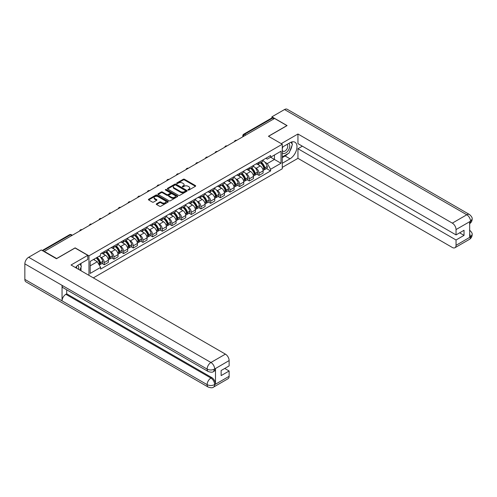 <?xml version="1.0" encoding="UTF-8"?>
<svg xmlns="http://www.w3.org/2000/svg" width="497" height="497" viewBox="0 0 497 497"><rect width="100%" height="100%" fill="white"/><g stroke="black" fill="none" stroke-linecap="round" stroke-linejoin="round"><path stroke-width="0.75" d="M188.108 190.028A0.603 0.348 0 0 0 188.959 190.028L195.427 186.294A0.864 0.497 0 0 0 195.675 185.946A0.864 0.497 0 0 0 195.427 185.592L184.468 179.268A0.864 0.497 0 0 0 183.25 179.268L176.789 183.002A0.603 0.348 0 0 0 177.64 183.492L178.473 183.008A2.752 1.59 0 0 1 182.368 183.008L183.281 183.536A2.752 1.59 0 0 1 184.089 184.66A2.752 1.59 0 0 1 183.281 185.785L182.449 186.269A0.603 0.348 0 0 0 183.3 186.76L184.132 186.276A2.752 1.59 0 0 1 188.028 186.276L188.941 186.804A2.752 1.59 0 0 1 189.748 187.928A2.752 1.59 0 0 1 188.941 189.053L188.108 189.537A0.603 0.348 0 0 0 188.108 190.028L188.108 189.537M156.536 203.795A0.864 0.497 0 0 0 156.288 204.143A0.864 0.497 0 0 0 156.536 204.497L159.612 206.267A0.864 0.497 0 0 0 160.829 206.267L168.011 202.124A0.864 0.497 0 0 0 168.259 201.77A0.864 0.497 0 0 0 168.011 201.422L157.052 195.097A0.864 0.497 0 0 0 155.841 195.097L148.659 199.241A0.864 0.497 0 0 0 148.404 199.595A0.864 0.497 0 0 0 148.659 199.943L152.368 202.086A0.864 0.497 0 0 0 153.585 202.086L156.661 200.316A0.864 0.497 0 0 0 156.909 199.962A0.864 0.497 0 0 0 156.661 199.614L154.815 198.552A2.305 1.329 0 0 1 154.145 197.607A2.305 1.329 0 0 1 155.567 196.383A2.305 1.329 0 0 1 158.077 196.669L165.284 200.831A2.305 1.329 0 0 1 165.961 201.77A2.305 1.329 0 0 1 164.538 203A2.305 1.329 0 0 1 162.028 202.714L160.829 202.018A0.864 0.497 0 0 0 159.612 202.018L156.536 203.795L156.536 204.497M88.957 255.843L75.128 247.86L56.652 258.527L44.32 251.407L274.574 118.466L286.912 125.592L268.436 136.259L282.265 144.236L88.957 255.843L88.957 275.35M178.535 195.346A0.864 0.497 0 0 0 179.752 195.346L186.934 191.196A0.864 0.497 0 0 0 187.189 190.848A0.864 0.497 0 0 0 186.934 190.494L175.981 184.17A0.864 0.497 0 0 0 174.764 184.17L167.582 188.313A0.864 0.497 0 0 0 167.334 188.667A0.864 0.497 0 0 0 167.582 189.022L178.535 195.346M165.725 190.158A0.603 0.348 0 0 1 166.333 190.245L177.46 196.669L170.291 200.807A0.864 0.497 0 0 1 169.073 200.807L158.121 194.482L158.121 193.78A0.864 0.497 0 0 0 157.866 194.128A0.864 0.497 0 0 0 158.121 194.482M158.121 193.78L161.196 192.004A0.864 0.497 0 0 1 162.407 192.004L166.855 194.569A0.864 0.497 0 0 0 168.067 194.569L170.111 193.395A0.864 0.497 0 0 0 170.359 193.041A0.864 0.497 0 0 0 170.111 192.693L165.482 190.022A0.603 0.348 0 0 1 166.333 189.531L177.472 195.955A0.864 0.497 0 0 1 177.721 196.309A0.864 0.497 0 0 1 177.472 196.663L177.472 195.955M93.324 277.873L282.265 168.794L282.265 144.236M44.32 251.407L44.32 251.724M245.872 135.041L244.567 134.289A1.752 1.013 60 0 0 243.692 134.202L271.778 117.988A1.752 1.013 60 0 1 272.654 118.075L244.567 134.289A1.752 1.013 120 0 0 243.325 136.433L243.325 136.507M273.953 118.826L272.654 118.075M259.012 162.246A4.032 2.33 60 0 1 258.179 164.053L262.267 161.693A4.032 2.33 -120 0 0 263.106 159.879M255.129 167.694L256.16 168.29A4.032 2.33 60 0 1 259.012 173.229L263.106 170.869A4.032 2.33 -120 0 0 260.254 165.93L257.322 164.24M263.106 170.869L263.106 173.055L259.012 175.416L256.794 174.136M258.179 164.053A4.032 2.33 60 0 1 256.191 163.873M259.012 173.229L259.012 175.416M249.339 167.824A4.032 2.33 60 0 1 248.506 169.639L252.6 167.272A4.032 2.33 -120 0 0 253.433 165.464M247.121 179.715L249.339 181.001L253.433 178.634L253.433 176.454A4.032 2.33 -120 0 0 250.581 171.515L247.655 169.825M248.506 169.639A4.032 2.33 60 0 1 246.518 169.452M245.456 173.279L246.487 173.875A4.032 2.33 60 0 1 249.339 178.814L249.339 181.001M239.672 173.41A4.032 2.33 60 0 1 238.833 175.224L242.927 172.857A4.032 2.33 -120 0 0 243.76 171.049M237.448 185.3L239.672 186.58L243.76 184.219L243.76 182.039A4.032 2.33 -120 0 0 240.908 177.1L237.982 175.404M238.833 175.224A4.032 2.33 60 0 1 236.852 175.037M235.789 178.864L236.82 179.46A4.032 2.33 60 0 1 239.672 184.399L239.672 186.58M229.999 178.995A4.032 2.33 60 0 1 229.16 180.802L233.255 178.442A4.032 2.33 -120 0 0 234.087 176.634M227.781 190.885L229.999 192.165L234.093 189.804L234.093 187.617A4.032 2.33 -120 0 0 231.235 182.679L228.309 180.989M229.16 180.802A4.032 2.33 60 0 1 227.179 180.622M226.116 184.449L227.148 185.046A4.032 2.33 60 0 1 229.999 189.984L229.999 192.165M220.326 184.58A4.032 2.33 60 0 1 219.494 186.387L223.582 184.027A4.032 2.33 -120 0 0 224.42 182.213M218.108 196.47L220.326 197.75L224.42 195.389L224.42 193.203A4.032 2.33 -120 0 0 221.569 188.264L218.637 186.574M219.494 186.387A4.032 2.33 60 0 1 217.506 186.207M216.443 190.034L217.475 190.624A4.032 2.33 60 0 1 220.326 195.57L220.326 197.75M210.653 190.165A4.032 2.33 60 0 1 209.821 191.972L213.909 189.612A4.032 2.33 -120 0 0 214.747 187.798M208.436 202.055L210.653 203.335L214.747 200.974L214.747 198.788A4.032 2.33 -120 0 0 211.896 193.849L208.964 192.159M209.821 191.972A4.032 2.33 60 0 1 207.833 191.792M206.771 195.613L207.802 196.209A4.032 2.33 60 0 1 210.653 201.148L210.653 203.335M200.981 195.743A4.032 2.33 60 0 1 200.148 197.557L204.242 195.197A4.032 2.33 -120 0 0 205.075 193.383M198.763 207.634L200.987 208.92L205.075 206.553L205.075 204.373A4.032 2.33 -120 0 0 202.223 199.434L199.297 197.744M200.148 197.557A4.032 2.33 60 0 1 198.16 197.371M197.098 201.198L198.129 201.794A4.032 2.33 60 0 1 200.987 206.733L200.987 208.92M191.314 201.328A4.032 2.33 60 0 1 190.475 203.143L194.569 200.776A4.032 2.33 -120 0 0 195.402 198.968M189.096 213.219L191.314 214.499L195.402 212.138L195.402 209.958A4.032 2.33 -120 0 0 192.55 205.019L189.624 203.323M190.475 203.143A4.032 2.33 60 0 1 188.493 202.956M187.431 206.783L188.462 207.379A4.032 2.33 60 0 1 191.314 212.318L191.314 214.499M181.641 206.914A4.032 2.33 60 0 1 180.802 208.721L184.896 206.361A4.032 2.33 -120 0 0 185.735 204.553M179.423 218.804L181.641 220.084L185.735 217.723L185.735 215.543A4.032 2.33 -120 0 0 182.884 210.598L179.951 208.908M180.802 208.721A4.032 2.33 60 0 1 178.821 208.541M177.758 212.368L178.79 212.964A4.032 2.33 60 0 1 181.641 217.903L181.641 220.084M171.968 212.499A4.032 2.33 60 0 1 171.136 214.306L175.224 211.946A4.032 2.33 -120 0 0 176.062 210.138M169.75 224.389L171.968 225.669L176.062 223.308L176.062 221.122A4.032 2.33 -120 0 0 173.211 216.183L170.278 214.493M171.136 214.306A4.032 2.33 60 0 1 169.148 214.126M168.085 217.953L169.117 218.543A4.032 2.33 60 0 1 171.968 223.488L171.968 225.669M162.295 218.084A4.032 2.33 60 0 1 161.463 219.891L165.557 217.531A4.032 2.33 -120 0 0 166.389 215.717M160.077 229.974L162.295 231.254L166.389 228.893L166.389 226.707A4.032 2.33 -120 0 0 163.538 221.768L160.612 220.078M161.463 219.891A4.032 2.33 60 0 1 159.475 219.711M158.413 223.532L159.444 224.128A4.032 2.33 60 0 1 162.295 229.067L162.295 231.254M152.629 223.662A4.032 2.33 60 0 1 151.79 225.476L155.884 223.116A4.032 2.33 -120 0 0 156.717 221.302M150.405 235.553L152.629 236.839L156.717 234.472L156.717 232.292A4.032 2.33 -120 0 0 153.865 227.353L150.939 225.663M151.79 225.476A4.032 2.33 60 0 1 149.808 225.29M148.74 229.117L149.777 229.713A4.032 2.33 60 0 1 152.629 234.652L152.629 236.839M142.956 229.247A4.032 2.33 60 0 1 142.117 231.062L146.211 228.695A4.032 2.33 -120 0 0 147.044 226.887M140.738 241.138L142.956 242.418L147.044 240.057L147.044 237.877A4.032 2.33 -120 0 0 144.192 232.938L141.266 231.242M142.117 231.062A4.032 2.33 60 0 1 140.135 230.875M139.073 234.702L140.104 235.298A4.032 2.33 60 0 1 142.956 240.237L142.956 242.418M133.283 234.832A4.032 2.33 60 0 1 132.45 236.64L136.538 234.28A4.032 2.33 -120 0 0 137.377 232.472M131.065 246.723L133.283 248.003L137.377 245.642L137.377 243.462A4.032 2.33 -120 0 0 134.525 238.517L131.593 236.827M132.45 236.64A4.032 2.33 60 0 1 130.463 236.46M129.4 240.287L130.431 240.883A4.032 2.33 60 0 1 133.283 245.822L133.283 248.003M123.61 240.418A4.032 2.33 60 0 1 122.778 242.225L126.865 239.865A4.032 2.33 -120 0 0 127.704 238.057M121.392 252.308L123.61 253.588L127.704 251.227L127.704 249.04A4.032 2.33 -120 0 0 124.853 244.102L121.92 242.412M122.778 242.225A4.032 2.33 60 0 1 120.79 242.045M119.727 245.872L120.759 246.462A4.032 2.33 60 0 1 123.61 251.407L123.61 253.588M113.937 246.003A4.032 2.33 60 0 1 113.105 247.81L117.199 245.45A4.032 2.33 -120 0 0 118.031 243.636M111.719 257.893L113.937 259.173L118.031 256.812L118.031 254.626A4.032 2.33 -120 0 0 115.18 249.687L112.254 247.997M113.105 247.81A4.032 2.33 60 0 1 111.117 247.63M110.054 251.451L111.086 252.047A4.032 2.33 60 0 1 113.937 256.986L113.937 259.173M104.271 251.581A4.032 2.33 60 0 1 103.432 253.395L107.526 251.035A4.032 2.33 -120 0 0 108.358 249.221M102.047 263.472L104.271 264.758L108.358 262.391L108.358 260.211A4.032 2.33 -120 0 0 105.507 255.272L102.581 253.582M103.432 253.395A4.032 2.33 60 0 1 101.45 253.215M100.388 257.036L101.419 257.632A4.032 2.33 60 0 1 104.271 262.571L104.271 264.758M265.864 158.288L267.318 159.127L281.022 151.218L274.45 155.014L274.45 159.45L267.318 163.569L264.802 162.115M90.193 265.833L97.325 261.714L100.611 267.405L90.193 273.418L90.193 261.391L100.611 255.377L100.611 253.694L270.604 155.549L270.604 157.232L281.022 163.246L270.604 169.26L267.318 163.569M281.022 151.218L281.022 163.246M100.611 267.405L100.611 269.088L270.604 170.943L270.604 169.26M97.325 261.714L93.479 259.496M266.467 168.551L270.604 170.943M188.344 190.115L188.941 189.767A2.752 1.59 0 0 0 189.748 188.643L189.748 187.928M184.089 184.66L184.089 185.381A2.752 1.59 0 0 1 183.281 186.505L182.685 186.847M195.414 186.3L184.468 179.982A0.864 0.497 0 0 0 183.25 179.982L177.025 183.579M186.934 190.494L186.934 191.196L175.981 184.884A0.864 0.497 0 0 0 174.764 184.884L167.595 189.028L167.582 188.313M185.412 191.09A0.603 0.348 0 0 0 185.412 190.6L175.795 185.052A0.603 0.348 0 0 0 174.944 185.052L174.062 185.561A2.752 1.59 0 0 0 173.254 186.679A2.752 1.59 0 0 0 174.062 187.804L180.635 191.6A2.752 1.59 0 0 0 184.53 191.6L185.412 191.09L185.412 191.805A0.603 0.348 0 0 0 185.592 191.562L185.592 190.848M173.254 186.679L173.254 187.4A2.752 1.59 0 0 0 174.062 188.525L174.062 187.804M185.412 191.805L184.53 192.314A2.752 1.59 0 0 1 180.635 192.314L174.062 188.525M158.133 194.489L161.196 192.718L161.196 192.004M170.359 193.041L170.359 193.755A0.864 0.497 0 0 1 170.111 194.11L168.067 195.284A0.864 0.497 0 0 1 166.855 195.284L162.407 192.718A0.864 0.497 0 0 0 161.196 192.718M171.465 197.234A2.305 1.329 0 0 0 173.969 197.52A2.305 1.329 0 0 0 175.391 196.29A2.305 1.329 0 0 0 174.72 195.352L172.179 193.886A0.864 0.497 0 0 0 170.962 193.886L168.924 195.06A0.864 0.497 0 0 0 168.669 195.414A0.864 0.497 0 0 0 168.924 195.762L171.465 197.234L171.465 197.949A2.305 1.329 0 0 0 173.969 198.235A2.305 1.329 0 0 0 175.391 197.005L175.391 196.29M168.669 195.414L168.669 196.129A0.864 0.497 0 0 0 168.924 196.483L168.924 195.762M171.465 197.949L168.924 196.483M165.961 201.77L165.961 202.49A2.305 1.329 0 0 1 164.538 203.714A2.305 1.329 0 0 1 162.028 203.428L160.829 202.733A0.864 0.497 0 0 0 159.612 202.733L156.549 204.503M154.145 197.607L154.145 198.328A2.305 1.329 0 0 0 154.815 199.266L154.815 198.552M156.661 199.614L156.661 200.316L154.815 199.266M167.998 202.13L157.052 195.812A0.864 0.497 0 0 0 155.841 195.812L148.671 199.949L148.659 199.241M260.534 162.693A5.523 3.187 60 0 1 260.565 162.705A5.523 3.187 60 0 1 264.199 167.663L264.23 167.781A1.075 0.621 60 0 1 264.062 168.62A1.075 0.621 60 0 1 264.037 168.638M260.291 162.83A6.666 3.846 60 0 1 263.957 168.328L263.988 168.446A2.212 1.28 60 0 1 263.64 170.185L263.087 170.502M264.019 169.694A2.212 1.28 -120 0 0 264.628 169.607A2.212 1.28 -120 0 0 264.982 167.874L264.944 167.756A6.666 3.846 -120 0 0 261.285 162.258M263.019 160.587A6.666 3.846 60 0 1 267.212 166.452L267.243 166.563A2.212 1.28 60 0 1 266.895 168.303L264.628 169.607M258.024 164.128A6.666 3.846 60 0 1 259.415 165.445M262.652 165.451L263.503 165.942M287.85 153.759A9.865 5.697 120 0 1 285.116 155.977L290.012 158.804A9.865 5.697 120 0 0 296.454 150.113A9.865 5.697 120 0 0 294.945 142.21A9.865 5.697 120 0 0 290.012 142.701L282.265 147.174M290.012 158.804L282.265 163.283M282.265 167.396L297.945 158.344L297.945 148.715L456.041 239.989L456.041 245.319L470.603 236.833L469.677 237.268L469.677 221.873L470.516 221.215L456.041 229.571A5.262 3.038 -120 0 0 452.32 223.128L466.795 214.772L284.526 109.539L271.909 116.82L287.098 125.592L268.529 136.308M302.35 146.174L297.945 148.715M459.638 232.826L464.036 235.367L464.036 230.285L456.041 234.907L297.945 143.633L297.945 134.004L452.32 223.128M281.24 143.645L297.945 134.004M297.945 158.344L452.32 247.469A5.262 3.038 -120 0 0 454.948 247.73A5.262 3.038 -120 0 0 456.041 245.319M284.526 109.539A5.392 3.112 -60 0 1 287.223 109.272L469.491 214.505A5.392 3.112 -60 0 0 466.795 214.772A5.262 3.038 60 0 1 470.516 221.215M271.909 117.932L271.909 116.82M456.041 234.907L456.041 229.571M464.036 235.367L456.041 239.989M289.807 151.175A9.865 5.697 120 0 0 291.932 145.702M292.087 143.937A9.865 5.697 120 0 0 291.845 141.925M285.116 155.977L282.265 157.624M469.677 233.584L470.516 236.783M469.491 230.074C471.61 231.975 472.492 233.497 472.15 234.634L470.616 236.833M469.491 214.505C471.61 216.388 472.492 217.922 472.15 219.102L470.609 221.264M208.237 371.526A5.392 3.112 -60 0 1 207.119 369.097C209.604 370.284 212.082 370.277 214.555 369.066L213.567 371.52C212.685 372.415 210.908 372.421 208.237 371.526L63.162 287.769A5.392 3.112 -60 0 1 62.05 285.34L24.85 263.864A5.392 3.112 -60 0 1 28.664 257.26L41.282 249.972L56.472 258.744L75.066 248.003L87.776 255.34L87.776 259.459L78.973 264.541A9.865 5.697 120 0 0 75.519 267.591M87.776 255.34L71.04 265.007L225.408 354.131A5.262 3.038 60 0 1 229.129 360.573L229.129 365.91L221.134 370.526L221.134 375.608L229.129 370.992L229.129 376.322A5.262 3.038 60 0 1 228.042 378.733L213.567 387.088A5.262 3.038 -120 0 0 214.654 384.684L229.129 376.322M80.8 270.641L82.881 271.84M81.017 270.517L81.017 267.212M81.017 265.733L81.017 263.36M213.567 387.088C212.722 387.983 210.952 387.983 208.237 387.095L25.968 281.861A5.392 3.112 -60 0 1 24.85 279.395L62.05 300.871A5.392 3.112 -60 0 1 65.859 294.305L210.933 378.062L211.772 377.577A5.262 3.038 60 0 1 215.493 384.019L215.493 368.631A5.262 3.038 60 0 1 214.4 371.035L213.567 371.52M24.85 263.864L24.85 279.395M28.664 257.26L210.933 362.493A5.392 3.112 -60 0 0 207.119 369.097L62.05 285.34L62.05 300.871L207.119 384.628C209.597 385.827 212.076 385.827 214.561 384.628L214.654 384.684M229.129 370.992L224.731 368.451M66.697 289.807L66.697 293.82L211.772 377.577M66.697 293.82L65.859 294.305M282.265 152.647A5.697 3.293 120 0 0 286.794 152.163A5.697 3.293 120 0 0 289.763 145.956A5.697 3.293 120 0 0 288.726 143.44M282.737 146.901A5.697 3.293 120 0 0 282.265 147.926M282.265 149.833A3.901 2.255 120 0 0 283.048 151.237A3.901 2.255 120 0 0 286.055 150.193A3.901 2.255 120 0 0 287.757 146.267A3.901 2.255 120 0 0 286.949 144.478A3.901 2.255 120 0 0 286.937 144.472M283.06 146.714A3.901 2.255 120 0 0 282.265 149.05M290.9 142.248L292.429 144.416L289.08 153.045L282.389 156.909M78.532 269.331A5.697 3.293 120 0 0 78.725 267.796A5.697 3.293 120 0 0 77.781 265.348M76.718 268.287A3.901 2.255 120 0 0 76.718 268.107A3.901 2.255 120 0 0 76.314 266.684M79.831 264.044L81.39 266.262L79.893 270.12M250.861 168.278A5.523 3.187 60 0 1 250.892 168.29A5.523 3.187 60 0 1 254.526 173.248L254.557 173.366A1.075 0.621 60 0 1 254.389 174.205A1.075 0.621 60 0 1 254.365 174.217M250.625 168.415A6.666 3.846 60 0 1 254.284 173.913L254.315 174.031A2.212 1.28 60 0 1 253.967 175.764L253.414 176.087M254.346 175.279A2.212 1.28 -120 0 0 254.961 175.192A2.212 1.28 -120 0 0 255.309 173.453L255.278 173.341A6.666 3.846 -120 0 0 251.612 167.843M253.352 166.172A6.666 3.846 60 0 1 257.539 172.037L257.57 172.148A2.212 1.28 60 0 1 257.222 173.888L254.961 175.192M248.351 169.713A6.666 3.846 60 0 1 249.742 171.03M252.979 171.036L253.83 171.527M241.194 173.857A5.523 3.187 60 0 1 241.219 173.875A5.523 3.187 60 0 1 244.853 178.833L244.884 178.945A1.075 0.621 60 0 1 244.717 179.79A1.075 0.621 60 0 1 244.692 179.802M240.952 174A6.666 3.846 60 0 1 244.611 179.498L244.642 179.61A2.212 1.28 60 0 1 244.294 181.349L243.747 181.666M244.673 180.858A2.212 1.28 -120 0 0 245.288 180.778A2.212 1.28 -120 0 0 245.636 179.038L245.605 178.926A6.666 3.846 -120 0 0 241.94 173.428M243.679 171.757A6.666 3.846 60 0 1 247.866 177.615L247.897 177.733A2.212 1.28 60 0 1 247.549 179.473L245.288 180.778M238.678 175.298A6.666 3.846 60 0 1 240.07 176.609M243.306 176.621L244.157 177.112M231.521 179.442A5.523 3.187 60 0 1 231.546 179.46A5.523 3.187 60 0 1 235.18 184.418L235.218 184.53A1.075 0.621 60 0 1 235.044 185.375A1.075 0.621 60 0 1 235.019 185.387M231.279 179.585A6.666 3.846 60 0 1 234.938 185.083L234.975 185.195A2.212 1.28 60 0 1 234.621 186.934L234.075 187.251M235 186.443A2.212 1.28 -120 0 0 235.615 186.363A2.212 1.28 -120 0 0 235.963 184.623L235.932 184.511A6.666 3.846 -120 0 0 232.273 179.013M234.006 177.342A6.666 3.846 60 0 1 238.193 183.2L238.231 183.318A2.212 1.28 60 0 1 237.877 185.052L235.615 186.363M229.005 180.883A6.666 3.846 60 0 1 230.397 182.194M233.64 182.206L234.485 182.697M221.848 185.027A5.523 3.187 60 0 1 221.879 185.046A5.523 3.187 60 0 1 225.514 190.003L225.545 190.115A1.075 0.621 60 0 1 225.377 190.96A1.075 0.621 60 0 1 225.352 190.972M221.606 185.17A6.666 3.846 60 0 1 225.271 190.668L225.303 190.78A2.212 1.28 60 0 1 224.955 192.519L224.402 192.836M225.334 192.028A2.212 1.28 -120 0 0 225.942 191.948A2.212 1.28 -120 0 0 226.297 190.208L226.259 190.09A6.666 3.846 -120 0 0 222.6 184.592M224.333 182.921A6.666 3.846 60 0 1 228.527 188.785L228.558 188.897A2.212 1.28 60 0 1 228.21 190.637L225.942 191.948M219.332 186.468A6.666 3.846 60 0 1 220.724 187.779M223.967 187.791L224.818 188.282M212.176 190.612A5.523 3.187 60 0 1 212.207 190.624A5.523 3.187 60 0 1 215.841 195.582L215.872 195.7A1.075 0.621 60 0 1 215.704 196.539A1.075 0.621 60 0 1 215.679 196.557M211.933 190.749A6.666 3.846 60 0 1 215.599 196.247L215.63 196.365A2.212 1.28 60 0 1 215.282 198.104L214.729 198.421M215.661 197.613A2.212 1.28 -120 0 0 216.27 197.526A2.212 1.28 -120 0 0 216.624 195.793L216.593 195.675A6.666 3.846 -120 0 0 212.927 190.177M214.661 188.506A6.666 3.846 60 0 1 218.854 194.37L218.885 194.482A2.212 1.28 60 0 1 218.537 196.222L216.27 197.526M209.666 192.047A6.666 3.846 60 0 1 211.057 193.364M214.294 193.37L215.145 193.861M202.509 196.197A5.523 3.187 60 0 1 202.534 196.209A5.523 3.187 60 0 1 206.168 201.167L206.199 201.285A1.075 0.621 60 0 1 206.031 202.124A1.075 0.621 60 0 1 206.007 202.136M202.267 196.334A6.666 3.846 60 0 1 205.926 201.832L205.957 201.95A2.212 1.28 60 0 1 205.609 203.683L205.056 204.006M205.988 203.198A2.212 1.28 -120 0 0 206.603 203.111A2.212 1.28 -120 0 0 206.951 201.372L206.92 201.26A6.666 3.846 -120 0 0 203.254 195.762M204.994 194.091A6.666 3.846 60 0 1 209.181 199.956L209.212 200.067A2.212 1.28 60 0 1 208.864 201.807L206.603 203.111M199.993 197.632A6.666 3.846 60 0 1 201.384 198.949M204.621 198.955L205.472 199.446M192.836 201.776A5.523 3.187 60 0 1 192.861 201.794A5.523 3.187 60 0 1 196.495 206.752L196.526 206.864A1.075 0.621 60 0 1 196.358 207.709A1.075 0.621 60 0 1 196.334 207.721M192.594 201.919A6.666 3.846 60 0 1 196.253 207.417L196.29 207.529A2.212 1.28 60 0 1 195.936 209.268L195.389 209.585M196.315 208.777A2.212 1.28 -120 0 0 196.93 208.697A2.212 1.28 -120 0 0 197.278 206.957L197.247 206.845A6.666 3.846 -120 0 0 193.588 201.347M195.321 199.676A6.666 3.846 60 0 1 199.508 205.534L199.539 205.652A2.212 1.28 60 0 1 199.191 207.392L196.93 208.697M190.32 203.217A6.666 3.846 60 0 1 191.712 204.528M194.948 204.54L195.799 205.031M183.163 207.361A5.523 3.187 60 0 1 183.188 207.379A5.523 3.187 60 0 1 186.822 212.337L186.86 212.449A1.075 0.621 60 0 1 186.686 213.294A1.075 0.621 60 0 1 186.661 213.306M182.921 207.504A6.666 3.846 60 0 1 186.58 213.002L186.617 213.114A2.212 1.28 60 0 1 186.263 214.853L185.716 215.17M186.642 214.362A2.212 1.28 -120 0 0 187.257 214.282A2.212 1.28 -120 0 0 187.605 212.542L187.574 212.43A6.666 3.846 -120 0 0 183.915 206.932M185.648 205.261A6.666 3.846 60 0 1 189.835 211.119L189.873 211.237A2.212 1.28 60 0 1 189.519 212.971L187.257 214.282M180.647 208.802A6.666 3.846 60 0 1 182.039 210.113M185.282 210.125L186.126 210.616M173.49 212.946A5.523 3.187 60 0 1 173.521 212.964A5.523 3.187 60 0 1 177.156 217.922L177.187 218.034A1.075 0.621 60 0 1 177.019 218.879A1.075 0.621 60 0 1 176.994 218.891M173.248 213.089A6.666 3.846 60 0 1 176.913 218.587L176.944 218.699A2.212 1.28 60 0 1 176.597 220.438L176.044 220.755M176.975 219.947A2.212 1.28 -120 0 0 177.584 219.867A2.212 1.28 -120 0 0 177.938 218.127L177.901 218.009A6.666 3.846 -120 0 0 174.242 212.511M175.975 210.84A6.666 3.846 60 0 1 180.169 216.704L180.2 216.816A2.212 1.28 60 0 1 179.852 218.556L177.584 219.867M170.974 214.387A6.666 3.846 60 0 1 172.366 215.698M175.609 215.71L176.46 216.201M163.817 218.531A5.523 3.187 60 0 1 163.848 218.543A5.523 3.187 60 0 1 167.483 223.501L167.514 223.619A1.075 0.621 60 0 1 167.346 224.464A1.075 0.621 60 0 1 167.321 224.476M163.575 218.668A6.666 3.846 60 0 1 167.24 224.166L167.272 224.284A2.212 1.28 60 0 1 166.924 226.023L166.371 226.34M167.303 225.532A2.212 1.28 -120 0 0 167.918 225.445A2.212 1.28 -120 0 0 168.266 223.712L168.234 223.594A6.666 3.846 -120 0 0 164.569 218.096M166.309 216.425A6.666 3.846 60 0 1 170.496 222.289L170.527 222.401A2.212 1.28 60 0 1 170.179 224.141L167.918 225.445M161.308 219.966A6.666 3.846 60 0 1 162.699 221.283M165.936 221.289L166.787 221.78M154.151 224.116A5.523 3.187 60 0 1 154.176 224.128A5.523 3.187 60 0 1 157.81 229.086L157.841 229.204A1.075 0.621 60 0 1 157.673 230.043A1.075 0.621 60 0 1 157.648 230.055M153.908 224.253A6.666 3.846 60 0 1 157.568 229.751L157.599 229.869A2.212 1.28 60 0 1 157.251 231.602L156.698 231.925M157.63 231.117A2.212 1.28 -120 0 0 158.245 231.03A2.212 1.28 -120 0 0 158.593 229.291L158.562 229.179A6.666 3.846 -120 0 0 154.896 223.681M156.636 222.01A6.666 3.846 60 0 1 160.823 227.874L160.854 227.986A2.212 1.28 60 0 1 160.506 229.726L158.245 231.03M151.635 225.551A6.666 3.846 60 0 1 153.026 226.868M156.263 226.874L157.114 227.365M144.478 229.701A5.523 3.187 60 0 1 144.503 229.713A5.523 3.187 60 0 1 148.137 234.671L148.174 234.783A1.075 0.621 60 0 1 148 235.628A1.075 0.621 60 0 1 147.976 235.64M144.236 229.838A6.666 3.846 60 0 1 147.895 235.336L147.932 235.448A2.212 1.28 60 0 1 147.578 237.187L147.031 237.504M147.957 236.696A2.212 1.28 -120 0 0 148.572 236.615A2.212 1.28 -120 0 0 148.92 234.876L148.889 234.764A6.666 3.846 -120 0 0 145.23 229.266M146.963 227.595A6.666 3.846 60 0 1 151.15 233.453L151.187 233.571A2.212 1.28 60 0 1 150.833 235.311L148.572 236.615M141.962 231.136A6.666 3.846 60 0 1 143.353 232.453M146.596 232.459L147.441 232.95M134.805 235.28A5.523 3.187 60 0 1 134.83 235.298A5.523 3.187 60 0 1 138.47 240.256L138.501 240.368A1.075 0.621 60 0 1 138.328 241.213A1.075 0.621 60 0 1 138.309 241.225M134.563 235.423A6.666 3.846 60 0 1 138.228 240.921L138.259 241.033A2.212 1.28 60 0 1 137.911 242.772L137.358 243.089M138.284 242.281A2.212 1.28 -120 0 0 138.899 242.201A2.212 1.28 -120 0 0 139.247 240.461L139.216 240.349A6.666 3.846 -120 0 0 135.557 234.851M137.29 233.18A6.666 3.846 60 0 1 141.477 239.038L141.515 239.156A2.212 1.28 60 0 1 141.16 240.896L138.899 242.201M132.289 236.721A6.666 3.846 60 0 1 133.681 238.032M136.923 238.044L137.775 238.535M125.132 240.865A5.523 3.187 60 0 1 125.163 240.883A5.523 3.187 60 0 1 128.798 245.841L128.829 245.953A1.075 0.621 60 0 1 128.661 246.798A1.075 0.621 60 0 1 128.636 246.81M124.89 241.008A6.666 3.846 60 0 1 128.555 246.506L128.586 246.618A2.212 1.28 60 0 1 128.238 248.357L127.686 248.674M128.617 247.866A2.212 1.28 -120 0 0 129.226 247.786A2.212 1.28 -120 0 0 129.58 246.046L129.543 245.928A6.666 3.846 -120 0 0 125.884 240.43M127.617 238.759A6.666 3.846 60 0 1 131.811 244.623L131.842 244.741A2.212 1.28 60 0 1 131.494 246.475L129.226 247.786M122.616 242.306A6.666 3.846 60 0 1 124.008 243.617M127.251 243.629L128.102 244.12M115.459 246.45A5.523 3.187 60 0 1 115.49 246.462A5.523 3.187 60 0 1 119.125 251.42L119.156 251.538A1.075 0.621 60 0 1 118.988 252.383A1.075 0.621 60 0 1 118.963 252.395M115.223 246.587A6.666 3.846 60 0 1 118.882 252.085L118.913 252.203A2.212 1.28 60 0 1 118.566 253.942L118.013 254.259M118.945 253.451A2.212 1.28 -120 0 0 119.56 253.364A2.212 1.28 -120 0 0 119.907 251.631L119.876 251.513A6.666 3.846 -120 0 0 116.211 246.015M117.951 244.344A6.666 3.846 60 0 1 122.138 250.208L122.169 250.32A2.212 1.28 60 0 1 121.821 252.06L119.56 253.364M112.949 247.885A6.666 3.846 60 0 1 114.341 249.202M117.578 249.208L118.429 249.699M105.793 252.035A5.523 3.187 60 0 1 105.818 252.047A5.523 3.187 60 0 1 109.452 257.005L109.483 257.123A1.075 0.621 60 0 1 109.315 257.962A1.075 0.621 60 0 1 109.29 257.974M105.55 252.172A6.666 3.846 60 0 1 109.21 257.67L109.241 257.788A2.212 1.28 60 0 1 108.893 259.521L108.346 259.844M109.272 259.036A2.212 1.28 -120 0 0 109.887 258.949A2.212 1.28 -120 0 0 110.235 257.21L110.204 257.098A6.666 3.846 -120 0 0 106.538 251.6M108.278 249.929A6.666 3.846 60 0 1 112.465 255.793L112.496 255.905A2.212 1.28 60 0 1 112.148 257.645L109.887 258.949M103.277 253.47A6.666 3.846 60 0 1 104.668 254.787M107.905 254.793L108.756 255.284M96.418 257.8A5.523 3.187 60 0 1 99.779 262.59L99.816 262.702A1.075 0.621 60 0 1 99.642 263.547A1.075 0.621 60 0 1 99.617 263.559M96.138 257.962A6.666 3.846 60 0 1 99.537 263.255L99.574 263.367A2.212 1.28 60 0 1 99.27 265.081M99.599 264.615A2.212 1.28 -120 0 0 100.214 264.534A2.212 1.28 -120 0 0 100.562 262.795L100.531 262.683A6.666 3.846 -120 0 0 97.126 257.39M99.394 256.079A6.666 3.846 60 0 1 102.792 261.372L102.829 261.49A2.212 1.28 60 0 1 102.475 263.23L100.214 264.534M93.871 259.266A6.666 3.846 60 0 1 94.995 260.372M98.238 260.378L99.083 260.869M243.387 136.47L243.325 136.433A1.752 1.013 0 0 1 242.816 135.718L242.816 136.805M113.937 256.986L118.031 254.626M123.61 251.407L127.704 249.04M133.283 245.822L137.377 243.462M142.956 240.237L147.044 237.877M152.629 234.652L156.717 232.292M162.295 229.067L166.389 226.707M171.968 223.488L176.062 221.122M181.641 217.903L185.735 215.543M191.314 212.318L195.402 209.958M200.987 206.733L205.075 204.373M210.653 201.148L214.747 198.788M220.326 195.57L224.42 193.203M229.999 189.984L234.093 187.617M239.672 184.399L243.76 182.039M249.339 178.814L253.433 176.454M104.271 262.571L108.358 260.211M101.419 257.632L105.507 255.272M111.086 252.047L115.18 249.687M120.759 246.462L124.853 244.102M130.431 240.883L134.525 238.517M140.104 235.298L144.192 232.938M149.777 229.713L153.865 227.353M159.444 224.128L163.538 221.768M169.117 218.543L173.211 216.183M178.79 212.964L182.884 210.598M188.462 207.379L192.55 205.019M198.129 201.794L202.223 199.434M207.802 196.209L211.896 193.849M217.475 190.624L221.569 188.264M227.148 185.046L231.235 182.679M236.82 179.46L240.908 177.1M246.487 173.875L250.581 171.515M256.16 168.29L260.254 165.93M236.522 140.434A1.752 1.013 120 0 0 235.752 140.881M226.849 146.019A1.752 1.013 120 0 0 226.079 146.466M217.183 151.604A1.752 1.013 120 0 0 216.406 152.051M207.51 157.189A1.752 1.013 120 0 0 206.733 157.636M197.837 162.774A1.752 1.013 120 0 0 197.06 163.215M188.164 168.353A1.752 1.013 120 0 0 187.394 168.8M178.491 173.938A1.752 1.013 120 0 0 177.721 174.385M168.825 179.523A1.752 1.013 120 0 0 168.048 179.97M159.152 185.108A1.752 1.013 120 0 0 158.375 185.555M149.479 190.693A1.752 1.013 120 0 0 148.702 191.134M139.806 196.272A1.752 1.013 120 0 0 139.036 196.719M130.133 201.857A1.752 1.013 120 0 0 129.363 202.304M120.467 207.442A1.752 1.013 120 0 0 119.69 207.889M110.794 213.027A1.752 1.013 120 0 0 110.017 213.474M101.121 218.612A1.752 1.013 120 0 0 100.344 219.059M91.448 224.19A1.752 1.013 120 0 0 90.678 224.638M81.781 229.776A1.752 1.013 120 0 0 81.005 230.223M71.779 235.547L70.481 234.795L42.736 250.811M72.295 235.249L71.357 234.708A1.752 1.013 120 0 0 70.481 234.795A1.752 1.013 60 0 0 69.605 234.708L42.22 250.519M188.941 189.767L188.941 189.053M182.449 186.76L182.449 186.269M183.281 186.505L183.281 185.785M176.789 183.492L176.789 183.002M183.25 179.982L183.25 179.268M184.468 179.982L184.468 179.268M195.427 186.294L195.427 185.592M174.764 184.884L174.764 184.17M175.981 184.884L175.981 184.17M180.635 192.314L180.635 191.6M184.53 192.314L184.53 191.6M162.407 192.718L162.407 192.004M166.855 195.284L166.855 194.569M168.067 195.284L168.067 194.569M170.111 194.11L170.111 193.395M166.333 190.245L166.333 189.531M159.612 202.733L159.612 202.018M160.829 202.733L160.829 202.018M162.028 203.428L162.028 202.714M155.841 195.812L155.841 195.097M157.052 195.812L157.052 195.097M168.011 202.124L168.011 201.422M262.776 169.142L263.988 168.446M264.982 167.874L267.243 166.563M264.944 167.756L267.212 166.452M263.95 168.321L264.28 168.129M262.733 169.036L263.957 168.328M472.15 234.652C472.088 236.715 471.181 238.287 469.429 239.368A5.262 3.038 -120 0 0 470.516 236.963M469.677 223.625L470.516 221.389M215.493 384.019L214.567 384.628M229.129 360.573L214.567 369.06M214.654 369.109L215.493 368.631M214.654 368.936A5.262 3.038 60 0 0 210.933 362.493L225.408 354.131M208.237 387.095A5.392 3.112 -60 0 1 207.119 384.628A5.392 3.112 -60 0 1 210.933 378.062C213.176 379.559 214.412 381.708 214.654 384.504M253.103 174.727L254.315 174.031M255.309 173.453L257.57 172.148M255.278 173.341L257.539 172.037M253.066 174.621L254.613 173.714M243.431 180.312L244.642 179.61M245.636 179.038L247.897 177.733M245.605 178.926L247.866 177.615M244.611 179.492L244.94 179.299M243.393 180.2L244.611 179.498M233.764 185.897L234.975 185.195M235.963 184.623L238.231 183.318M235.932 184.511L238.193 183.2M233.72 185.785L235.267 184.884M224.091 191.482L225.303 190.78M226.297 190.208L228.558 188.897M226.259 190.09L228.527 188.785M224.048 191.37L225.595 190.469M214.418 197.06L215.63 196.365M216.624 195.793L218.885 194.482M216.593 195.675L218.854 194.37M214.375 196.955L215.928 196.048M204.745 202.646L205.957 201.95M206.951 201.372L209.212 200.067M206.92 201.26L209.181 199.956M205.926 201.825L206.255 201.633M204.708 202.54L205.926 201.832M195.072 208.231L196.29 207.529M197.278 206.957L199.539 205.652M197.247 206.845L199.508 205.534M195.035 208.119L196.582 207.218M185.406 213.816L186.617 213.114M187.605 212.542L189.873 211.237M187.574 212.43L189.835 211.119M185.362 213.704L186.909 212.803M175.733 219.401L176.944 218.699M177.938 218.127L180.2 216.816M177.901 218.009L180.169 216.704M175.69 219.289L177.236 218.388M166.06 224.979L167.272 224.284M168.266 223.712L170.527 222.401M168.234 223.594L170.496 222.289M167.24 224.159L167.57 223.967M166.017 224.874L167.24 224.166M156.387 230.565L157.599 229.869M158.593 229.291L160.854 227.986M158.562 229.179L160.823 227.874M156.35 230.459L157.897 229.552M146.714 236.15L147.932 235.448M148.92 234.876L151.187 233.571M148.889 234.764L151.15 233.453M146.677 236.038L148.224 235.137M137.048 241.735L138.259 241.033M139.247 240.461L141.515 239.156M139.216 240.349L141.477 239.038M137.004 241.623L138.551 240.722M127.375 247.32L128.586 246.618M129.58 246.046L131.842 244.741M129.543 245.928L131.811 244.623M128.549 246.493L128.878 246.307M127.331 247.208L128.555 246.506M117.702 252.898L118.913 252.203M119.907 251.631L122.169 250.32M119.876 251.513L122.138 250.208M117.665 252.793L119.212 251.886M108.029 258.483L109.241 257.788M110.235 257.21L112.496 255.905M110.204 257.098L112.465 255.793M107.992 258.378L109.539 257.471M98.605 263.926L99.574 263.367M100.562 262.795L102.829 261.49M100.531 262.683L102.792 261.372M98.543 263.826L99.866 263.056M236.671 140.347A1.752 1.752 0 0 0 234.422 141.651M226.999 145.932A1.752 1.752 0 0 0 224.75 147.23M217.332 151.517A1.752 1.752 0 0 0 215.077 152.815M207.659 157.102A1.752 1.752 0 0 0 205.41 158.4M197.986 162.687A1.752 1.752 0 0 0 195.737 163.985M188.313 168.266A1.752 1.752 0 0 0 186.064 169.57M178.64 173.851A1.752 1.752 0 0 0 176.392 175.149M168.974 179.436A1.752 1.752 0 0 0 166.719 180.734M159.301 185.021A1.752 1.752 0 0 0 157.052 186.319M149.628 190.606A1.752 1.752 0 0 0 147.379 191.904M139.955 196.191A1.752 1.752 0 0 0 137.706 197.489M130.282 201.77A1.752 1.752 0 0 0 128.033 203.068M120.616 207.355A1.752 1.752 0 0 0 118.361 208.653M110.943 212.94A1.752 1.752 0 0 0 108.694 214.238M101.27 218.525A1.752 1.752 0 0 0 99.021 219.823M91.597 224.11A1.752 1.752 0 0 0 89.348 225.408M81.924 229.689A1.752 1.752 0 0 0 79.675 230.987M71.357 234.708A1.752 1.752 0 0 0 69.605 234.708M243.692 134.202A1.752 1.752 0 0 0 242.816 135.718M454.948 247.73L469.429 239.368M472.15 219.121C472.082 221.165 471.175 222.724 469.429 223.799"/></g></svg>

